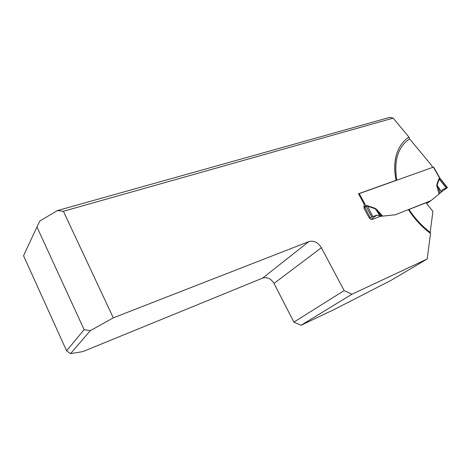 <?xml version="1.0" encoding="UTF-8"?>
<svg xmlns="http://www.w3.org/2000/svg" width="471" height="471" viewBox="0 0 471 471"><rect width="100%" height="100%" fill="white"/><g stroke="black" fill="none" stroke-linecap="round" stroke-linejoin="round"><path stroke-width="0.71" d="M408.946 137.102L393.179 118.127L63.385 211.273L57.35 210.59L39.788 221.052L36.944 226.993L84.138 329.671L90.32 330.648L113.305 317.837L308.864 241.599C313.827 240.334 317.996 242.377 321.381 247.722L344.142 290.578L351.89 294.251L427.191 258.991L430.523 233.492C421.939 227.016 414.557 219.056 408.369 209.613L395.375 214.782L380.079 216.401L372.579 219.351C371.219 219.686 370.029 219.074 369.011 217.514L364.354 209.012L363.924 207.087L364.242 204.302L358.466 193.781L396.034 180.352C393.756 168.7 394.439 158.656 398.083 150.214C400.609 144.562 404.23 140.193 408.946 137.102L409.552 138.857L431.23 164.938L432.596 167.323M57.35 210.59L389.717 117.385L393.179 118.127M113.305 317.837L63.385 211.273M427.191 258.991L390.848 280.469L334.852 309.182L301.004 325.29L293.904 322.111L274.016 283.418C271.025 278.602 267.21 276.842 262.565 278.131L82.784 351.625L70.591 353.615L66.576 350.777L23.55 255.729L36.944 226.993M351.89 294.251L301.004 325.29M430.294 233.286C421.822 226.857 414.545 218.991 408.451 209.689L426.055 202.73L432.914 211.397L430.17 232.321L430.37 233.375M90.32 330.648L70.591 353.615M66.576 350.777L84.138 329.671M293.904 322.111L344.142 290.578M433.585 167.07L358.519 193.875M375.246 208.353L377.153 209.972L376.606 210.59L375.263 208.783L367.374 206.121L366.132 206.027L364.89 207.405L370.283 217.849L372.814 216.631L367.362 205.686L375.246 208.353L379.95 216.001L381.734 216.218L376.606 210.59L380.174 216.077M426.726 203.578L430.989 200.634L408.381 209.63M430.989 200.634L441.398 192.05L438.077 186.952L439.949 193.316M437.041 186.975L436.741 184.903L438.077 186.952L437.041 186.975L439.096 193.999M363.906 207.446L365.873 205.644L366.126 206.033M436.741 184.903L438.825 178.903L439.567 178.079L439.967 178.232M380.079 216.401L380.397 216.171M372.814 216.631L376.877 215.123L379.95 216.001M369.611 218.344L370.283 217.849M442.44 189.56C443.9 189.059 447.556 187.258 447.167 187.852L441.527 191.768L447.415 187.57L442.44 189.56L441.398 192.05M446.284 187.994L439.207 179.163L437.123 185.168L441.486 191.862M440.208 178.603L439.784 178.432L439.207 179.163L438.825 178.903M440.35 178.756L439.908 178.126M439.567 178.079L447.167 187.641M433.296 167.07L439.796 178.438M364.054 205.945L364.89 207.405L364.001 208.1M359.232 193.546L371.813 217.007M371.13 219.345L376.877 215.123M409.552 138.857C397.954 146.934 393.703 160.688 396.812 180.116M308.864 241.599L262.565 278.131M409.046 209.501C414.963 218.497 421.998 226.104 430.17 232.321M321.381 247.722L274.016 283.418M365.902 205.633L367.362 205.686M377.153 209.972L382.752 216.118M364.589 206.922L364.848 207.446M396.111 180.364C393.856 168.848 394.515 158.798 398.083 150.214M433.55 167.011L439.902 178.109M447.415 187.57L440.244 178.627"/></g></svg>
